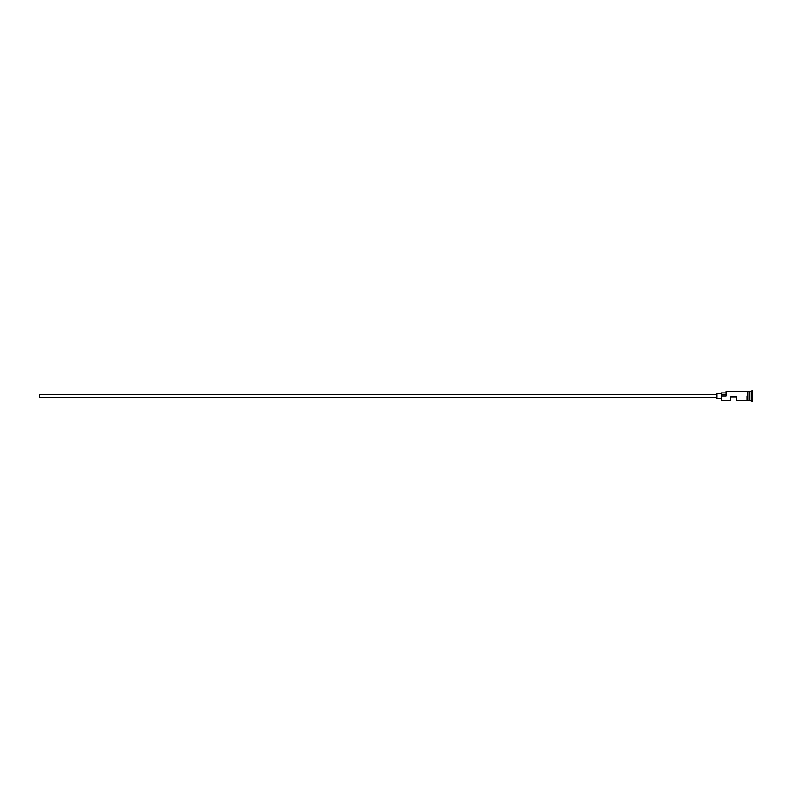 <?xml version="1.0" encoding="UTF-8"?>
<svg xmlns="http://www.w3.org/2000/svg" width="792" height="792" viewBox="0 0 792 792"><rect width="100%" height="100%" fill="white"/><g stroke="black" fill="none" stroke-linecap="round" stroke-linejoin="round"><path stroke-width="1.19" d="M721.651 400.544L721.344 395.842L721.651 400.544L730.432 400.544L730.432 396.911L736.491 396.911L736.491 400.544L747.094 400.623L747.094 396M716.8 397.515L39.6 397.515L39.6 394.485L716.8 394.485M721.344 398.277L716.8 398.277L716.8 393.723L721.344 393.723M747.094 400.623L747.856 400.623L747.856 391.377L749.519 391.604L749.678 400.396L749.826 391.456L749.826 400.544L752.4 401.306L752.4 390.694L752.093 401.306M749.371 391.456L749.371 400.544L747.856 400.623M749.826 391.456L751.341 391.456L751.341 400.544M721.651 396L726.195 396L726.195 391.456L726.195 396M725.888 392.891L721.344 392.891L721.344 395.842M721.344 394.327L725.888 394.327M747.856 391.377L747.094 391.377M726.195 391.456L747.094 391.456M751.341 391.456L752.093 390.694"/></g></svg>
